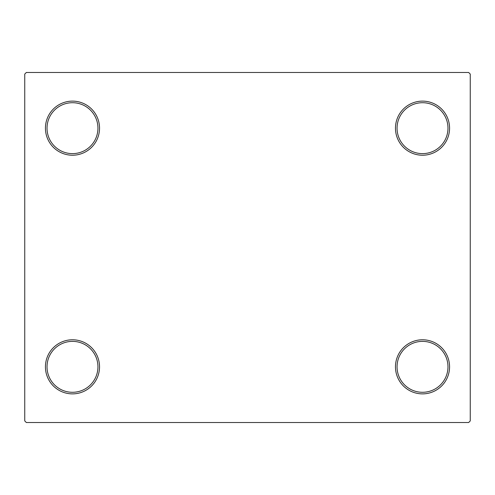 <?xml version="1.0" encoding="UTF-8"?>
<svg xmlns="http://www.w3.org/2000/svg" width="495" height="495" viewBox="0 0 495 495"><rect width="100%" height="100%" fill="white"/><g stroke="black" fill="none" stroke-linecap="round" stroke-linejoin="round"><path stroke-width="0.74" d="M395.468 366.832A27.046 27.046 0 0 0 422.52 393.878A27.046 27.046 0 0 0 449.565 366.832A27.046 27.046 0 0 0 422.52 339.78A27.046 27.046 0 0 0 395.468 366.832M447.975 366.832A25.455 25.455 0 0 1 422.52 392.288A25.455 25.455 0 0 1 397.058 366.832A25.455 25.455 0 0 1 422.52 341.371A25.455 25.455 0 0 1 447.975 366.832M395.468 128.168A27.046 27.046 0 0 0 422.52 155.22A27.046 27.046 0 0 0 449.565 128.168A27.046 27.046 0 0 0 422.52 101.122A27.046 27.046 0 0 0 395.468 128.168M447.975 128.168A25.455 25.455 0 0 1 422.52 153.629A25.455 25.455 0 0 1 397.058 128.168A25.455 25.455 0 0 1 422.52 102.713A25.455 25.455 0 0 1 447.975 128.168M45.435 128.168A27.046 27.046 0 0 0 72.48 155.22A27.046 27.046 0 0 0 99.532 128.168A27.046 27.046 0 0 0 72.48 101.122A27.046 27.046 0 0 0 45.435 128.168M97.942 128.168A25.455 25.455 0 0 1 72.48 153.629A25.455 25.455 0 0 1 47.025 128.168A25.455 25.455 0 0 1 72.48 102.713A25.455 25.455 0 0 1 97.942 128.168M45.435 366.832A27.046 27.046 0 0 0 72.48 393.878A27.046 27.046 0 0 0 99.532 366.832A27.046 27.046 0 0 0 72.48 339.78A27.046 27.046 0 0 0 45.435 366.832M97.942 366.832A25.455 25.455 0 0 1 72.48 392.288A25.455 25.455 0 0 1 47.025 366.832A25.455 25.455 0 0 1 72.48 341.371A25.455 25.455 0 0 1 97.942 366.832M468.66 72.48L26.34 72.48L24.75 74.071L24.75 420.929L26.34 422.52L468.66 422.52L470.25 420.929L470.25 74.071L468.66 72.48"/></g></svg>
